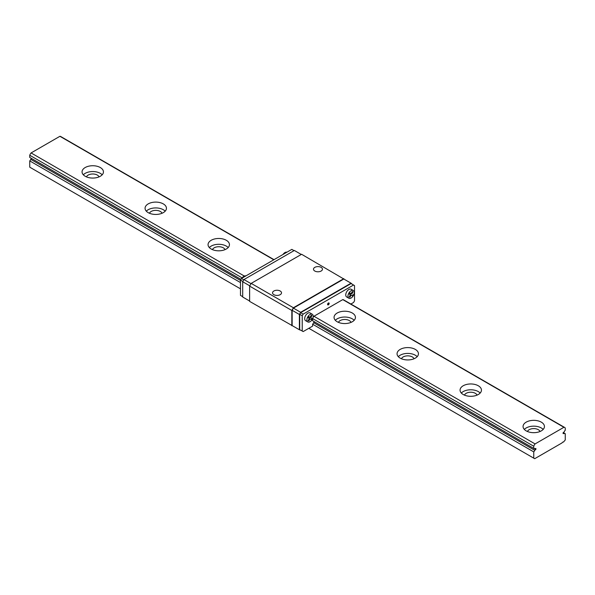 <?xml version="1.0" encoding="UTF-8"?>
<svg xmlns="http://www.w3.org/2000/svg" width="595" height="595" viewBox="0 0 595 595"><rect width="100%" height="100%" fill="white"/><g stroke="black" fill="none" stroke-linecap="round" stroke-linejoin="round"><path stroke-width="0.89" d="M102.176 174.811A10.695 6.173 0 0 0 92.753 171.546A10.695 6.173 0 0 0 83.322 174.811M86.454 176.886A6.456 3.726 180 0 1 90.961 174.134A6.456 3.726 180 0 1 97.32 175.079A6.456 3.726 180 0 1 99.045 176.886M85.189 176.261A10.695 6.173 180 0 1 82.058 171.903A10.695 6.173 180 0 1 92.753 165.73A10.695 6.173 180 0 1 103.441 171.903A10.695 6.173 180 0 1 96.844 177.6A10.695 6.173 180 0 1 85.189 176.261M149.457 213.263A6.456 3.726 180 0 1 153.964 210.511A6.456 3.726 180 0 1 160.315 211.456A6.456 3.726 180 0 1 162.048 213.263M165.179 211.18A10.695 6.173 0 0 0 155.749 207.923A10.695 6.173 0 0 0 146.318 211.18M148.192 212.638A10.695 6.173 180 0 1 145.061 208.272A10.695 6.173 180 0 1 155.749 202.099A10.695 6.173 180 0 1 166.444 208.272A10.695 6.173 180 0 1 159.839 213.977A10.695 6.173 180 0 1 148.192 212.638M212.452 249.632A6.456 3.726 180 0 1 216.959 246.88A6.456 3.726 180 0 1 223.318 247.825A6.456 3.726 180 0 1 225.044 249.632M228.183 247.557A10.695 6.173 0 0 0 218.752 244.292A10.695 6.173 0 0 0 209.321 247.557M211.188 249.008A10.695 6.173 180 0 1 208.057 244.642A10.695 6.173 180 0 1 218.752 238.476A10.695 6.173 180 0 1 229.439 244.642A10.695 6.173 180 0 1 222.842 250.346A10.695 6.173 180 0 1 211.188 249.008M338.451 322.378A6.456 3.726 180 0 1 342.965 319.627A6.456 3.726 180 0 1 349.317 320.571A6.456 3.726 180 0 1 351.05 322.378M354.181 320.303A10.695 6.173 0 0 0 344.75 317.038A10.695 6.173 0 0 0 335.32 320.303M337.187 321.754A10.695 6.173 180 0 1 334.055 317.388A10.695 6.173 180 0 1 344.75 311.215A10.695 6.173 180 0 1 355.438 317.388A10.695 6.173 180 0 1 348.841 323.092A10.695 6.173 180 0 1 337.187 321.754M401.454 358.755A6.456 3.726 180 0 1 405.961 355.996A6.456 3.726 180 0 1 412.32 356.948A6.456 3.726 180 0 1 414.046 358.755M417.177 356.673A10.695 6.173 0 0 0 407.754 353.408A10.695 6.173 0 0 0 398.323 356.673M400.19 358.13A10.695 6.173 180 0 1 397.058 353.765A10.695 6.173 180 0 1 407.754 347.592A10.695 6.173 180 0 1 418.441 353.765A10.695 6.173 180 0 1 411.844 359.469A10.695 6.173 180 0 1 400.19 358.13M464.45 395.125A6.456 3.726 180 0 1 468.964 392.373A6.456 3.726 180 0 1 475.316 393.317A6.456 3.726 180 0 1 477.049 395.125M480.18 393.05A10.695 6.173 0 0 0 470.749 389.785A10.695 6.173 0 0 0 461.318 393.05M463.193 394.5A10.695 6.173 180 0 1 460.061 390.134A10.695 6.173 180 0 1 470.749 383.961A10.695 6.173 180 0 1 481.444 390.134A10.695 6.173 180 0 1 474.84 395.839A10.695 6.173 180 0 1 463.193 394.5M564.276 433.242L563.227 433.688A1.205 0.692 -60 0 1 563.227 432.58L564.276 431.806A2.224 1.287 -60 0 1 565.25 430.23L565.25 428.058A4.232 2.447 120 0 0 564.692 427.478A4.232 2.447 120 0 0 563.911 427.284L535.091 443.922A4.232 2.447 120 0 0 533.752 446.243L533.752 448.414A2.224 1.287 -60 0 1 534.392 448.496A2.224 1.287 -60 0 1 534.726 448.868L535.775 448.429A1.205 0.692 -60 0 1 535.775 449.537L534.726 450.303A2.224 1.287 -60 0 1 533.752 451.888L533.752 458.15L534.697 458.7L562.022 442.918A1.339 0.774 -60 0 1 563.398 442.085A1.339 0.774 -60 0 1 563.435 442.107L565.25 439.965L565.25 433.703A2.224 1.287 -60 0 1 564.61 433.621A2.224 1.287 -60 0 1 564.276 433.242L563.205 432.624M274.012 259.658L60.69 136.5A4.232 2.447 120 0 0 59.909 136.3L273.797 259.784M312.97 317.737A4.232 2.447 -60 0 1 313.959 316.25L342.779 299.612L563.911 427.284M526.188 430.877A10.695 6.173 180 0 1 523.057 426.511A10.695 6.173 180 0 1 533.752 420.338A10.695 6.173 180 0 1 544.44 426.511A10.695 6.173 180 0 1 537.843 432.208A10.695 6.173 180 0 1 526.188 430.877M59.909 136.3L31.089 152.937L244.322 276.043M313.959 316.25L535.091 443.922M31.089 152.937A4.232 2.447 120 0 0 29.75 155.265L242.143 277.887M312.665 318.6L533.752 446.243M29.75 155.265L29.75 157.437L240.923 279.353M312.62 318.697L312.62 320.75L533.752 448.414M533.901 448.392L534.726 448.868M533.819 448.407L535.775 449.537M31.736 158.582L30.724 159.326L240.484 280.431M350.872 304.038L353.571 302.476L354.516 300.839L354.516 285.563L353.571 285.02L303.167 314.115L302.223 315.752L302.223 331.028L303.167 331.579L312.62 326.12L312.62 324.216A2.224 1.287 120 0 0 313.595 322.639L534.726 450.303M30.724 159.326A2.224 1.287 -60 0 1 29.75 160.903L240.484 282.573M312.62 324.216L533.752 451.888M29.75 160.903L29.75 167.173L240.484 288.835M308.842 328.306L533.752 458.15M563.264 432.55L565.25 433.703M527.453 431.494A6.456 3.726 180 0 1 531.96 428.742A6.456 3.726 180 0 1 538.319 429.694A6.456 3.726 180 0 1 540.044 431.494M543.176 429.419A10.695 6.173 0 0 0 533.752 426.154A10.695 6.173 0 0 0 524.321 429.419M314.807 271.03A4.485 2.588 180 0 1 313.491 269.193A4.485 2.588 180 0 1 317.975 266.605A4.485 2.588 180 0 1 322.46 269.193A4.485 2.588 180 0 1 319.693 271.588A4.485 2.588 180 0 1 314.807 271.03M327.585 304.387A1.116 0.64 120 0 0 327.815 304.9A1.116 0.64 120 0 0 328.923 304.253A1.116 0.64 120 0 0 328.923 302.967A1.116 0.64 120 0 0 328.068 303.264A1.116 0.64 120 0 0 327.585 304.387M353.333 290.524L351.124 289.252A4.455 2.573 120 0 0 347.696 290.442A4.455 2.573 120 0 0 345.747 294.927A4.455 2.573 120 0 0 346.669 296.964L348.878 298.236A4.455 2.573 120 0 0 353.333 295.67A4.455 2.573 120 0 0 353.333 290.524A4.455 2.573 120 0 0 349.897 291.714A4.455 2.573 120 0 0 347.956 296.198A4.455 2.573 120 0 0 348.878 298.236M313.595 322.639L314.606 321.895M342.779 299.612A4.232 2.447 -60 0 1 343.56 299.813L564.692 427.478M312.271 314.227L310.069 312.955A4.455 2.573 120 0 0 306.633 314.153A4.455 2.573 120 0 0 304.692 318.63A4.455 2.573 120 0 0 305.614 320.668L307.816 321.947A4.455 2.573 120 0 0 312.271 319.374A4.455 2.573 120 0 0 312.271 314.227A4.455 2.573 120 0 0 308.842 315.424A4.455 2.573 120 0 0 306.894 319.902A4.455 2.573 120 0 0 307.816 321.947M294.034 250.644L291.833 249.372L241.429 278.475L240.484 280.111L240.484 295.388L242.693 296.66M352.999 291.87L352.329 291.49L352.999 291.87L351.771 293.997L349.882 292.904L350.79 293.432L350.128 294.584M309.065 318.295L309.735 317.135L308.82 316.607L308.151 317.767L309.378 318.474L308.151 320.593L308.82 320.98L310.047 318.861L311.267 319.567L311.936 318.407L310.716 317.7L311.936 315.581L311.267 315.194L310.047 317.313L308.82 316.607L310.716 317.7M327.681 304.766A1.116 0.64 120 0 0 328.611 304.075A1.116 0.64 120 0 0 328.745 302.914M241.934 278.177A4.455 2.573 -60 0 1 243.898 276.259A4.455 2.573 -60 0 1 245.854 275.916M282.997 254.474A4.455 2.573 -60 0 1 284.953 252.555A4.455 2.573 -60 0 1 286.916 252.213M351.771 293.997L350.79 293.432M352.999 294.704L352.329 295.856L349.213 294.056L349.882 292.904L351.102 293.61L352.329 291.49M351.102 295.15L349.882 297.277L349.213 296.89L350.44 294.77M311.936 315.581L311.267 315.194M311.936 318.407L309.735 317.135M310.047 318.861L309.378 318.474M273.856 294.666A4.485 2.588 180 0 1 272.54 292.837A4.485 2.588 180 0 1 277.025 290.248A4.485 2.588 180 0 1 281.509 292.837A4.485 2.588 180 0 1 278.743 295.232A4.485 2.588 180 0 1 273.856 294.666M300.654 330.121L302.223 331.028M353.571 285.02L351.05 283.562L300.654 312.665L299.702 314.301L299.702 329.578M352.307 284.291L351.05 283.198L300.654 312.301L299.389 314.48L299.389 329.756L300.966 330.299M301.278 254.467L294.346 250.465L243.95 279.561L242.693 281.747L242.693 297.024L249.617 301.025M242.693 281.747L249.781 285.838M243.95 279.561L251.038 283.651M293.402 326.305L299.389 329.756M292.145 325.577L292.145 310.3L299.389 314.48M292.145 310.3L293.402 308.113L300.654 312.301M293.402 308.113L343.806 279.018L351.05 283.198M299.702 314.301L302.223 315.752M300.654 312.665L303.167 314.115M240.484 280.111L242.849 281.472M241.429 278.475L243.794 279.836M345.383 279.925L301.598 254.281L251.194 283.384L249.617 286.113L249.617 301.39L293.722 326.484M343.806 278.653L293.402 307.749L291.833 310.478L291.833 325.755M251.194 283.384L293.402 307.749M249.617 286.113L291.833 310.478"/></g></svg>
